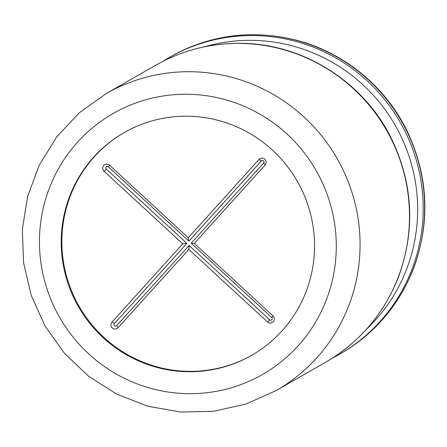 <?xml version="1.0" encoding="UTF-8"?>
<svg xmlns="http://www.w3.org/2000/svg" width="447" height="447" viewBox="0 0 447 447"><rect width="100%" height="100%" fill="white"/><g stroke="black" fill="none" stroke-linecap="round" stroke-linejoin="round"><path stroke-width="0.67" d="M124.434 132.435A128.311 126.121 -119.8 0 0 79.091 306.273A128.311 126.121 -119.8 0 0 251.974 355.119M111.99 322.097A4.146 4.079 -119.8 0 0 112.292 327.936A4.146 4.079 -119.8 0 0 118.075 327.712L188.841 249.426L267.507 321.98A4.146 4.079 -119.8 0 0 273.29 321.756A4.146 4.079 -119.8 0 0 272.983 315.917L194.316 243.369L265.077 165.077A4.146 4.079 -119.8 0 0 264.775 159.244A4.146 4.079 -119.8 0 0 258.992 159.462L188.226 237.754L109.56 165.2A4.146 4.079 -119.8 0 0 103.777 165.424A4.146 4.079 -119.8 0 0 104.084 171.257L182.75 243.811L111.99 322.097L114.398 323.583A1.537 1.509 -119.8 0 0 114.516 325.746A1.537 1.509 -119.8 0 0 116.656 325.662L189.142 245.47L269.725 319.789A1.537 1.509 -119.8 0 0 271.871 319.706A1.537 1.509 -119.8 0 0 271.759 317.543L191.171 243.224L263.657 163.026A1.537 1.509 -119.8 0 0 263.546 160.864A1.537 1.509 -119.8 0 0 261.406 160.948L188.919 241.14L108.33 166.82A1.537 1.509 -119.8 0 0 106.19 166.904A1.537 1.509 -119.8 0 0 106.302 169.067L186.885 243.386L114.398 323.583M186.885 243.386L182.75 243.811M188.919 241.14L188.226 237.754M191.171 243.224L194.316 243.369M189.142 245.47L188.841 249.426M298.44 307.961A128.311 126.121 -119.8 0 0 314.364 239.111A128.311 126.121 -119.8 0 0 291.304 171.765A128.311 126.121 -119.8 0 0 124.104 132.625A128.311 126.121 -119.8 0 0 78.426 306.648A128.311 126.121 -119.8 0 0 251.644 355.315A128.311 126.121 -119.8 0 0 298.44 307.961M106.302 169.067L104.084 171.257M108.33 166.82L109.56 165.2M261.406 160.948L258.992 159.462M263.657 163.026L265.077 165.077M271.759 317.543L272.983 315.917M269.725 319.789L267.507 321.98M116.656 325.662L118.075 327.712M323.41 307A150.348 147.778 -119.8 0 0 316.269 170.804A150.348 147.778 -119.8 0 0 88.456 131.323A150.348 147.778 -119.8 0 0 100.642 363.774A150.348 147.778 -119.8 0 0 323.41 307M349.325 304.234A171.084 168.161 -119.8 0 0 342.184 168.044A171.084 168.161 -119.8 0 0 106.157 93.613L79.236 112.828L56.629 137.011L39.207 165.234L27.636 196.401L22.35 229.305L23.551 262.696L31.184 295.288L44.951 325.829L64.334 353.158L88.579 376.234L116.779 394.165L147.84 406.25L180.577 412.039L213.733 411.285L246.023 404.027L276.207 390.533A171.084 168.161 -119.8 0 0 349.325 304.234M155.573 65.312C181.041 50.869 208.464 43.538 237.832 43.314C301.529 42.409 363.953 81.41 391.835 139.403C412.994 184.069 415.375 229.507 398.975 275.715C384.532 313.185 360.081 342.022 325.623 362.226A171.084 168.161 -119.8 0 0 398.741 275.933A171.084 168.161 -119.8 0 0 391.606 139.738A171.084 168.161 -119.8 0 0 155.573 65.312L106.157 93.613M366.495 329.26A167.368 164.507 -119.8 0 0 406.558 269.317A167.368 164.507 -119.8 0 0 399.417 133.122A167.368 164.507 -119.8 0 0 204.687 46.745M332.389 358.136L339.34 354.376A171.084 168.161 -119.8 0 0 412.452 268.083A171.084 168.161 -119.8 0 0 405.317 131.887A171.084 168.161 -119.8 0 0 169.284 57.456L162.524 61.546M170.704 56.646C210.073 34.827 251.756 29.284 295.763 40.029C343.469 52.098 385.253 86.204 406.966 130.742C428.125 175.403 430.506 220.84 414.106 267.049C399.668 304.519 375.217 333.356 340.759 353.56A171.084 168.161 -119.8 0 0 413.872 267.267A171.084 168.161 -119.8 0 0 406.736 131.072A171.084 168.161 -119.8 0 0 170.704 56.646L169.284 57.456M325.623 362.226L276.207 390.533M340.759 353.56L339.34 354.376"/></g></svg>
